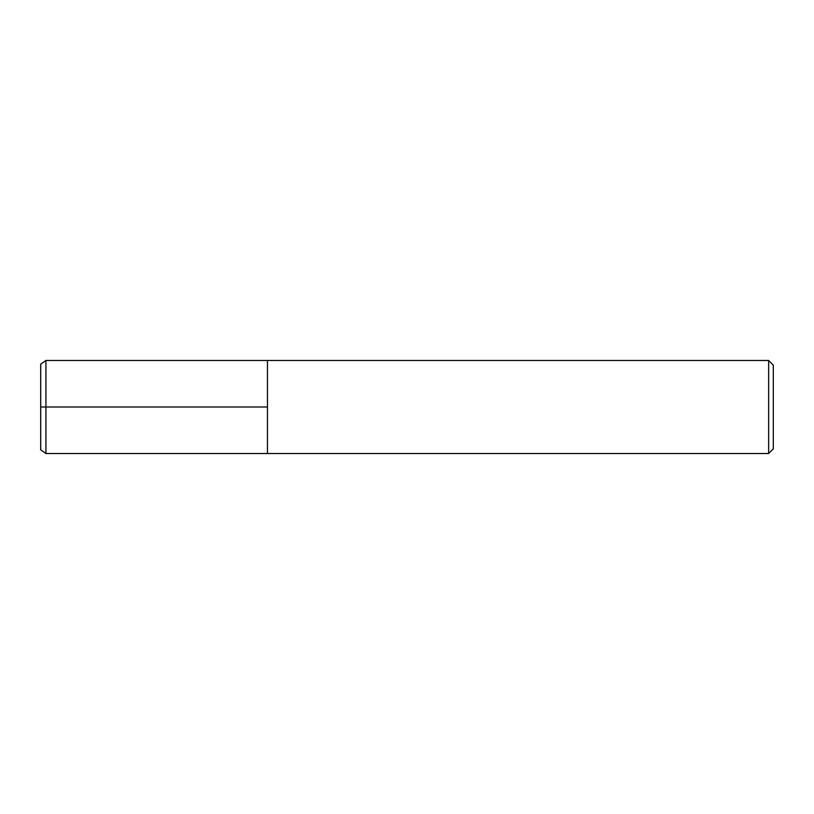<?xml version="1.0" encoding="UTF-8"?>
<svg xmlns="http://www.w3.org/2000/svg" width="814" height="814" viewBox="0 0 814 814"><rect width="100%" height="100%" fill="white"/><g stroke="black" fill="none" stroke-linecap="round" stroke-linejoin="round"><path stroke-width="0.61" stroke-dasharray="4.07 3.05" d="M768.65 360.49L768.65 453.51M773.3 365.14L773.3 448.86M267.46 407L267.46 360.49L267.46 453.51L267.46 407L40.7 407L40.7 449.847M45.93 360.49L45.93 453.51M40.7 364.153L40.7 407"/><path stroke-width="1.22" d="M768.65 360.49L773.3 365.14L773.3 448.86L768.65 453.51L768.65 360.49L45.93 360.49L40.7 364.153L40.7 449.847L45.93 453.51L45.93 360.49M45.93 453.51L267.46 453.51L267.46 360.49L267.46 453.51L768.65 453.51M40.7 407L267.46 407"/></g></svg>
